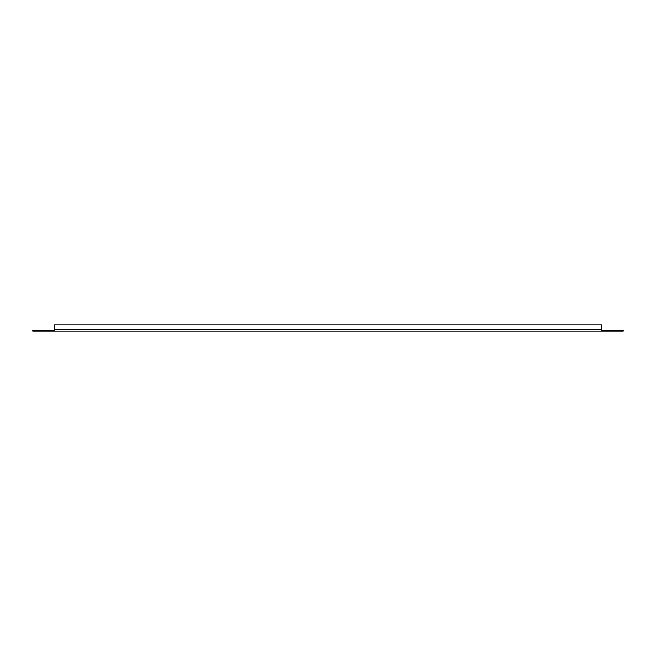 <?xml version="1.0" encoding="UTF-8"?>
<svg xmlns="http://www.w3.org/2000/svg" width="656" height="656" viewBox="0 0 656 656"><rect width="100%" height="100%" fill="white"/><g stroke="black" fill="none" stroke-linecap="round" stroke-linejoin="round"><path stroke-width="0.98" d="M32.8 330.485L35.522 330.485L35.522 331.108L32.8 331.108L32.8 330.485M620.478 331.108L620.478 330.485L623.2 330.485L623.2 331.108L54.555 331.108L54.555 330.485L35.522 330.485M620.478 330.485L601.445 330.485L601.445 331.108M54.555 331.108L35.522 331.108M54.555 330.485L54.555 324.892L601.445 324.892L601.445 330.485M601.445 329.706L54.555 329.706"/></g></svg>
